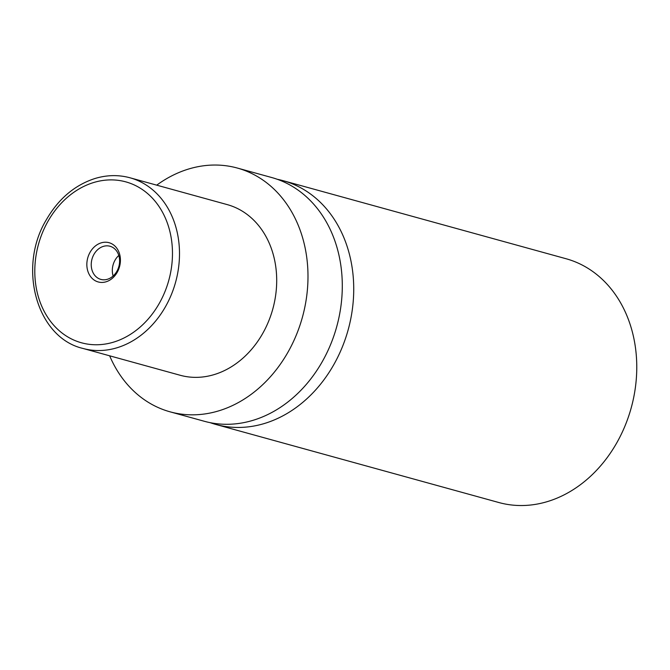 <?xml version="1.0" encoding="UTF-8"?>
<svg xmlns="http://www.w3.org/2000/svg" width="670" height="670" viewBox="0 0 670 670"><rect width="100%" height="100%" fill="white"/><g stroke="black" fill="none" stroke-linecap="round" stroke-linejoin="round"><path stroke-width="1" d="M277.296 179.292A126.446 102.426 105.4 0 1 283.067 180.666A126.446 102.426 105.4 0 1 333.819 364.614A126.446 102.426 105.4 0 1 215.815 424.445A126.446 102.426 105.4 0 1 210.154 422.661M90.048 252.33A20.36 16.49 -74.6 0 0 93.758 279.775A20.36 16.49 -74.6 0 0 117.217 272.322A20.36 16.49 -74.6 0 0 113.506 244.877A20.36 16.49 -74.6 0 0 90.048 252.33M93.942 254.382A17.194 13.928 -74.6 0 0 100.843 279.398A17.194 13.928 -74.6 0 0 116.898 271.258A17.194 13.928 -74.6 0 0 109.997 246.242A17.194 13.928 -74.6 0 0 93.942 254.382M118.799 255.463A17.194 13.928 -74.6 0 0 115.031 260.195A17.194 13.928 -74.6 0 0 113.13 275.998M130.03 177.793L227.239 204.61A88.507 71.698 105.4 0 1 262.757 333.375A88.507 71.698 105.4 0 1 180.155 375.259L82.954 348.442A88.507 71.698 105.4 0 0 165.557 306.559A88.507 71.698 105.4 0 0 130.03 177.793C118.464 174.661 106.698 174.929 94.738 178.58C74.563 185.213 58.449 198.906 46.406 219.659C17.361 267.405 36.523 337.63 82.954 348.442M156.721 185.155A126.446 102.426 105.4 0 1 237.322 168.044A126.446 102.426 105.4 0 1 288.075 352.001A126.446 102.426 105.4 0 1 170.071 411.824A126.446 102.426 105.4 0 1 109.645 355.803M237.322 168.044L271.635 177.508A126.446 102.426 105.4 0 1 322.379 361.465A126.446 102.426 105.4 0 1 204.375 421.288L170.071 411.824M283.067 180.666L566.1 258.746A126.446 102.426 105.4 0 1 616.852 442.703A126.446 102.426 105.4 0 1 498.849 502.525L215.815 424.445M159.326 303.292A83.457 67.603 -74.6 0 0 144.109 190.791A83.457 67.603 -74.6 0 0 47.947 221.36A83.457 67.603 -74.6 0 0 63.164 333.861A83.457 67.603 -74.6 0 0 159.326 303.292"/></g></svg>
